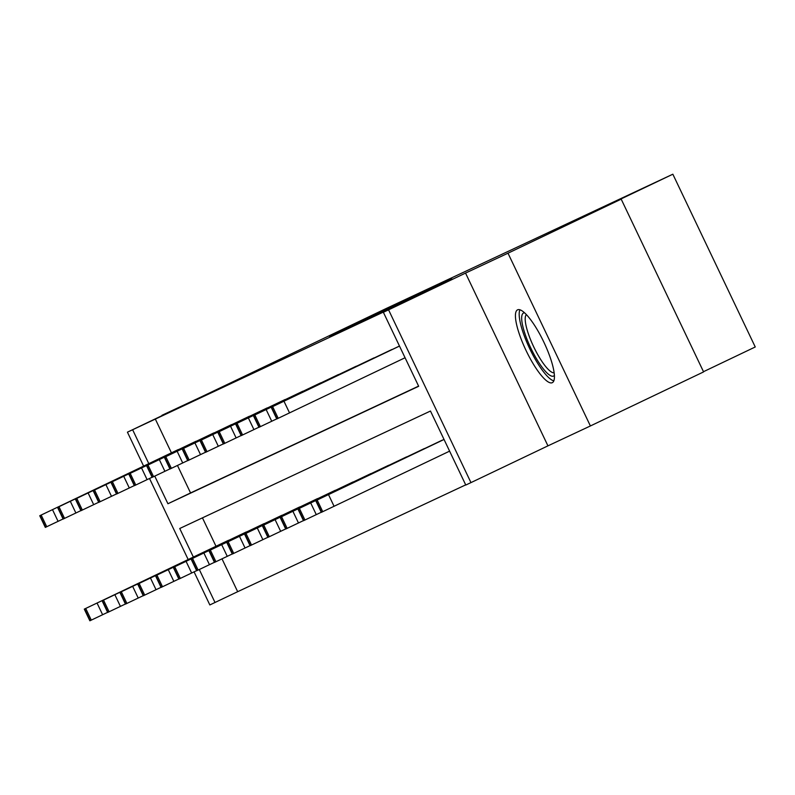 <?xml version="1.0" encoding="UTF-8"?>
<svg xmlns="http://www.w3.org/2000/svg" width="795" height="795" viewBox="0 0 795 795"><rect width="100%" height="100%" fill="white"/><g stroke="black" fill="none" stroke-linecap="round" stroke-linejoin="round"><path stroke-width="1.19" d="M428.227 289.559L329.627 336.524L428.227 289.559M552.306 382.683A40.356 9.828 64.5 0 1 526.042 350.466A40.356 9.828 64.5 0 1 517.545 309.851A40.356 9.828 64.5 0 1 517.555 309.841A40.356 9.828 64.5 0 1 543.82 342.059A40.356 9.828 64.5 0 1 552.316 382.673A40.356 9.828 64.5 0 1 552.306 382.683M590.397 425.961L507.995 253.198L465.542 273.083L547.944 445.856L590.397 425.961L703.595 371.911L621.193 199.148L591.341 213.12L672.848 174.204L386.489 308.361L162.101 415.616M621.193 199.148L507.995 253.198M451.003 279.144L380.09 312.882L451.003 279.144M143.627 466.118L127.429 432.172L204.404 395.423L161.951 415.308M127.429 432.172L132.626 429.737L148.794 463.644M154.757 476.135L167.924 503.752L418.677 386.281L383.369 312.276L406.007 301.464L132.626 429.737M383.369 312.276L388.566 309.841L470.968 482.605L465.781 485.039L430.473 411.035L179.73 528.496L193.344 557.037M465.542 273.083L388.566 309.841M444.166 282.096L345.249 329.2L444.166 282.096M451.699 278.528L362.371 321.18L451.749 278.638M703.486 371.692L755.25 346.978L672.848 174.204M442.109 440.221L297.946 509.029L442.149 440.311M406.493 456.906L262.34 525.714L406.543 456.996M370.887 473.591L226.734 542.389L370.927 473.681M335.281 490.276L191.118 559.074L335.321 490.356M299.675 506.952L155.512 575.759L299.715 507.041M264.059 523.637L119.906 592.434L264.109 523.726M228.453 540.322L84.29 609.119L228.493 540.411M202.447 517.853L215.982 546.225M222.004 558.855L237.675 591.699L465.701 484.871M246.261 531.974L102.098 600.781L246.301 532.064M281.867 515.299L137.704 584.096L281.907 515.389M317.473 498.614L173.32 567.411L317.513 498.703M353.079 481.929L208.926 550.736L353.129 482.018M388.695 465.254L244.532 534.051L388.735 465.333M424.301 448.569L280.138 517.366L424.341 448.658M237.675 591.699L209.84 604.945L194.069 571.873M547.944 445.856L470.968 482.605M188.167 559.501L149.52 478.491M199.297 569.518L215.028 602.511M177.464 465.463L190.561 492.94L418.597 386.112M190.561 492.94L167.924 503.752M155.264 418.935L171.432 452.832M391.856 349.512L253.406 415.636L391.856 349.512M374.048 357.849L235.598 423.983L374.048 357.849M356.249 366.197L217.79 432.321L356.249 366.197M338.441 374.534L199.992 440.659L338.441 374.534M320.633 382.872L182.184 449.006L320.633 382.872M302.835 391.22L164.376 457.344L302.835 391.22M285.027 399.557L146.578 465.681L285.027 399.557M267.229 407.895L128.77 474.029L267.229 407.895M249.421 416.242L110.972 482.366L249.421 416.242M231.613 424.58L93.164 490.704L231.613 424.58M213.815 432.917L75.356 499.051L213.815 432.917M196.007 441.265L57.558 507.389L196.007 441.265M178.199 449.602L39.75 515.726L178.199 449.602M429.29 289.092L352.741 325.632L429.29 289.092M439.804 284.272L411.79 297.598L439.834 284.332M107.613 612.349L89.865 620.796L84.29 609.119M112.334 595.763L139.711 582.675L112.334 595.763M39.75 515.726L45.315 527.403L63.073 518.966M67.784 502.37L95.162 489.283L67.784 502.37M125.421 604.011L107.663 612.448L102.098 600.781M130.132 587.416L157.509 574.328L130.132 587.416M143.229 595.664L125.471 604.111L119.906 592.434M147.94 579.078L175.317 565.99L147.94 579.078M57.558 507.389L63.123 519.065L80.881 510.619M85.592 494.033L112.97 480.945L85.592 494.033M75.356 499.051L80.931 510.718L98.679 502.281M103.39 485.685L130.778 472.598L103.39 485.685M554.413 375.379A34.92 8.507 64.5 0 1 539.398 363.414A34.92 8.507 64.5 0 1 523.845 330.203A34.92 8.507 64.5 0 1 524.531 312.813M526.379 314.621A32.337 7.88 -115.5 0 0 541.604 360.94A32.337 7.88 -115.5 0 0 554.155 372.805M519.92 309.812A40.098 9.769 -115.5 0 0 539.527 366.217A40.098 9.769 -115.5 0 0 553.847 380.855M161.027 587.326L143.279 595.773L137.704 584.096M165.748 570.74L193.125 557.653L165.748 570.74M93.164 490.704L98.729 502.38L116.487 493.943M121.198 477.348L148.576 464.26L121.198 477.348M178.835 578.989L161.077 587.426L155.512 575.759M183.546 562.393L210.923 549.305L183.546 562.393M110.972 482.366L116.537 494.043L134.295 485.596M139.006 469.01L166.384 455.923L139.006 469.01M196.643 570.641L178.885 579.088L173.32 567.411M201.354 554.055L228.731 540.968L201.354 554.055M128.77 474.029L134.345 485.695L152.093 477.258M156.804 460.663L184.182 447.575L156.804 460.663M214.441 562.304L196.693 570.75L191.118 559.074M219.152 545.718L246.539 532.63L219.152 545.718M146.578 465.681L152.143 477.358L169.901 468.921M174.612 452.325L201.99 439.238L174.612 452.325M232.249 553.966L214.491 562.403L208.926 550.736M236.96 537.37L264.338 524.283L236.96 537.37M164.376 457.344L169.951 469.02L187.709 460.573M192.42 443.988L219.798 430.9L192.42 443.988M250.057 545.618L232.299 554.065L226.734 542.389M254.768 529.033L282.146 515.945L254.768 529.033M182.184 449.006L187.749 460.673L205.508 452.236M210.218 435.64L237.596 422.552L210.218 435.64M267.855 537.281L250.097 545.728L244.532 534.051M272.566 520.695L299.944 507.608L272.566 520.695M285.663 528.943L267.905 537.38L262.34 525.714M290.374 512.348L317.752 499.26L290.374 512.348M303.471 520.596L285.713 529.043L280.138 517.366M308.182 504.01L335.56 490.922L308.182 504.01M199.992 440.659L205.557 452.335L223.316 443.898M228.026 427.303L255.404 414.215L228.026 427.303M217.79 432.321L223.365 443.998L241.114 435.551M245.834 418.965L273.212 405.877L245.834 418.965M235.598 423.983L241.163 435.65L258.922 427.213M263.632 410.618L291.01 397.53L263.632 410.618M321.269 512.258L303.511 520.705L297.946 509.029M325.98 495.673L353.358 482.585L325.98 495.673M253.406 415.636L258.971 427.312L276.73 418.876M281.44 402.28L308.818 389.192L281.44 402.28M444.037 439.466L315.754 500.691L444.017 439.426M449.602 451.143L321.319 512.358L315.754 500.691M343.788 487.325L371.166 474.237L343.788 487.325M399.497 346.073L271.204 407.298L399.478 346.034M271.204 407.298L276.779 418.975L405.062 357.75M299.248 393.942L326.626 380.855L299.248 393.942M97.06 603.057L102.625 614.734M84.578 608.99L90.143 620.666M85.721 608.453L91.286 620.13M58.085 521.351L52.51 509.675M46.746 526.737L41.171 515.071M45.603 527.274L40.038 515.597M114.858 594.72L120.433 606.396M102.386 600.652L107.951 612.319M103.519 600.116L109.094 611.782M132.666 586.382L138.231 598.049M120.184 592.305L125.749 603.981M121.327 591.768L126.892 603.445M75.883 513.004L70.318 501.327M64.544 518.4L58.979 506.723M63.401 518.936L57.836 507.26M93.691 504.666L88.126 492.989M82.352 510.062L76.787 498.385M81.209 510.589L75.644 498.922M150.474 578.035L156.039 589.711M137.992 583.967L143.557 595.644M139.135 583.431L144.7 595.107M111.499 496.328L105.924 484.652M100.16 501.715L94.585 490.048M99.017 502.251L93.442 490.575M168.272 569.697L173.847 581.374M155.79 575.63L161.365 587.296M156.933 575.093L162.508 586.76M129.297 487.981L123.732 476.304M117.958 493.377L112.393 481.7M116.815 493.914L111.25 482.237M186.08 561.359L191.645 573.026M173.598 567.282L179.163 578.959M174.741 566.746L180.306 578.422M147.105 479.643L141.54 467.967M135.766 485.039L130.201 473.363M134.623 485.566L129.058 473.899M203.888 553.012L209.453 564.688M191.406 558.945L196.971 570.621M192.549 558.408L198.114 570.085M164.903 471.296L159.338 459.629M153.574 476.692L147.999 465.025M152.431 477.229L146.856 465.552M221.686 544.674L227.261 556.351M209.204 550.607L214.779 562.274M210.347 550.07L215.922 561.737M182.711 462.958L177.146 451.282M171.372 468.354L165.807 456.678M170.229 468.891L164.664 457.214M239.494 536.337L245.059 548.003M227.012 542.26L232.577 553.936M228.155 541.723L233.72 553.399M200.519 454.621L194.944 442.944M189.18 460.017L183.605 448.34M188.037 460.543L182.472 448.877M257.292 527.989L262.867 539.666M244.82 533.922L250.385 545.599M245.963 533.385L251.528 545.062M275.1 519.652L280.665 531.328M262.618 525.584L268.193 537.251M263.761 525.048L269.326 536.714M292.908 511.314L298.473 522.981M280.426 517.237L285.991 528.913M281.569 516.7L287.134 528.377M218.317 446.273L212.752 434.607M206.978 451.669L201.413 440.003M205.845 452.206L200.27 440.529M236.125 437.936L230.56 426.259M224.786 443.332L219.221 431.655M223.643 443.868L218.078 432.192M253.933 429.598L248.358 417.922M242.594 434.994L237.019 423.318M241.451 435.521L235.886 423.854M310.706 502.967L316.281 514.643M298.234 508.899L303.799 520.576M299.367 508.363L304.942 520.039M271.731 421.251L266.166 409.584M260.392 426.647L254.827 414.98M259.259 427.183L253.685 415.507M328.514 494.629L334.079 506.306M316.032 500.562L321.607 512.228M317.175 500.025L322.74 511.692M289.539 412.913L283.974 401.236M278.2 418.309L272.635 406.633M277.058 418.846L271.493 407.169"/></g></svg>
